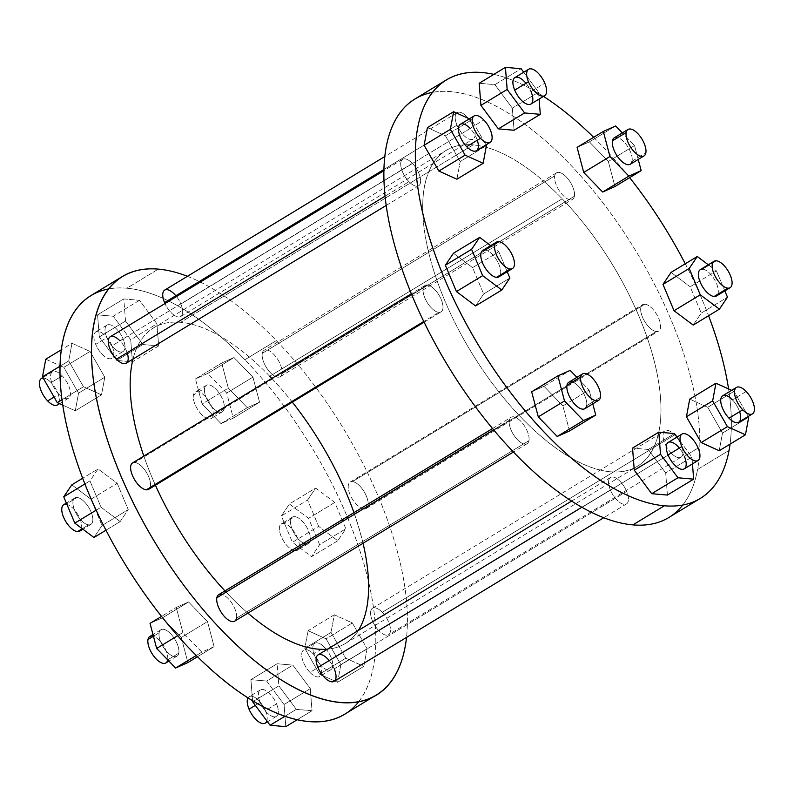 <?xml version="1.0" encoding="UTF-8"?>
<svg xmlns="http://www.w3.org/2000/svg" width="794" height="794" viewBox="0 0 794 794"><rect width="100%" height="100%" fill="white"/><g stroke="black" fill="none" stroke-linecap="round" stroke-linejoin="round"><path stroke-width="0.6" stroke-dasharray="3.97 2.98" d="M700.318 269.613A15.463 6.957 -121.2 0 1 702.591 269.146L716.357 260.789L702.591 269.146A15.463 6.957 -121.2 0 1 715.483 281.364A15.463 6.957 -121.2 0 1 716.357 296.043M716.406 270.863L724.833 290.902L716.406 270.863L690.184 286.773L701.251 313.104L693.182 325.074L701.251 313.104L727.473 297.184L701.251 313.104L690.184 286.773L716.406 270.863L708.298 264.769L716.406 270.863M717.826 294.246A15.463 6.957 58.8 0 0 714.292 279.22A15.463 6.957 58.8 0 0 702.591 269.146M671.049 272.411L690.184 286.773L671.049 272.411M493.858 74.368A244.76 110.118 -121.2 0 1 543.473 96.421A244.76 110.118 58.8 0 0 493.858 74.368M593.644 137.322A244.76 110.118 -121.2 0 1 629.642 177.638A244.76 110.118 58.8 0 0 593.644 137.322M685.272 263.777A244.76 110.118 -121.2 0 1 708.585 315.724A244.76 110.118 58.8 0 0 685.272 263.777M728.574 388.931A244.76 110.118 -121.2 0 1 730.053 444.134A244.76 110.118 58.8 0 0 728.574 388.931M707.742 407.282L689.708 399.134L707.742 407.282L733.974 391.363L731.671 390.33L733.974 391.363L707.742 407.282L722.5 433.067L707.742 407.282M719.215 450.714L722.5 433.067L748.732 417.158L722.5 433.067L719.215 450.714M648.251 449.473L632.55 448.084L648.251 449.473L674.483 433.554L648.251 449.473L665.69 472.966L648.251 449.473M667.426 495.069L665.69 472.966L691.921 457.046L677.084 437.057L691.921 457.046L665.69 472.966L667.426 495.069M543.969 386.311L531.662 391.789L543.969 386.311L570.191 370.391L543.969 386.311L562.896 405.903L543.969 386.311M569.526 430.973L562.896 405.903L589.128 389.993L576.901 377.339L589.128 389.993L562.896 405.903L569.526 430.973M472.569 267.628L453.434 253.266L472.569 267.628L498.801 251.718L490.692 245.624L498.801 251.718L472.569 267.628L483.635 293.959L472.569 267.628M475.566 305.928L483.635 293.959L509.867 278.039L483.635 293.959L475.566 305.928M460.183 161.569L445.434 135.774L427.4 127.626L445.434 135.774L460.183 161.569L486.414 145.649L460.183 161.569L456.907 179.206L460.183 161.569M514.065 130.256L512.338 108.143L494.9 84.65L479.189 83.271L494.9 84.65L521.122 68.731L494.9 84.65L512.338 108.143L514.065 130.256M614.953 186.55L608.333 161.48L589.396 141.878L577.099 147.366L589.396 141.878L615.628 125.968L589.396 141.878L608.333 161.48L614.953 186.55M414.855 99.022A244.76 110.118 -121.2 0 1 604.075 204.326A244.76 110.118 -121.2 0 1 697.579 469.472L729.061 450.377L697.579 469.472A244.76 110.118 -121.2 0 1 668.806 517.519M748.295 416.403L733.974 391.363L748.295 416.403M692.457 463.894L691.921 457.046L692.457 463.894M592.79 403.858L589.128 389.993L592.79 403.858M507.227 271.756L498.801 251.718L507.227 271.756M471.656 119.864L445.434 135.774L471.656 119.864L469.363 118.822L471.656 119.864L485.988 144.905L471.656 119.864M538.56 92.223L512.338 108.143L538.56 92.223L523.722 72.234L538.56 92.223L539.096 99.071L538.56 92.223M634.555 145.56L608.333 161.48L634.555 145.56L622.337 132.906L634.555 145.56L638.227 159.435L634.555 145.56M682.761 505.024A244.76 110.118 58.8 0 0 697.579 469.472A244.76 110.118 58.8 0 0 616.045 220.663A244.76 110.118 58.8 0 0 432.383 92.412M671.287 453.185A15.463 6.957 -121.2 0 1 663.149 433.842A15.463 6.957 -121.2 0 1 674.692 434.854A15.463 6.957 -121.2 0 1 682.83 454.198A15.463 6.957 -121.2 0 1 671.287 453.185L378.837 630.644A15.463 6.957 -121.2 0 1 372.515 608.264A15.463 6.957 -121.2 0 1 382.242 612.313L674.692 434.854A15.463 6.957 58.8 0 0 664.975 430.805A15.463 6.957 58.8 0 0 671.287 453.185A15.463 6.957 58.8 0 0 681.014 457.235A15.463 6.957 58.8 0 0 674.692 434.854L382.242 612.313A15.463 6.957 -121.2 0 1 388.554 634.704A15.463 6.957 -121.2 0 1 378.837 630.644L671.287 453.185M644.887 304.162A15.463 6.957 -121.2 0 1 658.802 318.563A15.463 6.957 -121.2 0 1 656.39 331.525A15.463 6.957 -121.2 0 1 642.475 317.124A15.463 6.957 -121.2 0 1 644.887 304.162L352.437 481.621A15.463 6.957 -121.2 0 1 365.329 493.838A15.463 6.957 -121.2 0 1 366.203 508.517A15.463 6.957 -121.2 0 1 363.94 508.984L656.39 331.525A15.463 6.957 58.8 0 0 658.663 331.058A15.463 6.957 58.8 0 0 657.779 316.379A15.463 6.957 58.8 0 0 644.887 304.162A15.463 6.957 58.8 0 0 642.624 304.628A15.463 6.957 58.8 0 0 643.497 319.307A15.463 6.957 58.8 0 0 656.39 331.525L363.94 508.984A15.463 6.957 -121.2 0 1 351.047 496.766A15.463 6.957 -121.2 0 1 350.164 482.087A15.463 6.957 -121.2 0 1 352.437 481.621L644.887 304.162M269.732 376.247A184.645 83.072 58.8 0 0 180.695 322.324A184.645 83.072 58.8 0 0 132.975 359.116A184.645 83.072 -121.2 0 1 153.589 327.872A184.645 83.072 -121.2 0 1 180.695 322.324L473.145 144.865A184.645 83.072 -121.2 0 1 562.182 198.788A184.645 83.072 -121.2 0 1 650.058 454.069A184.645 83.072 -121.2 0 1 465.463 342.283A184.645 83.072 -121.2 0 1 473.145 144.865L180.695 322.324A184.645 83.072 -121.2 0 1 269.732 376.247L562.182 198.788A184.645 83.072 58.8 0 0 473.145 144.865A184.645 83.072 58.8 0 0 446.049 150.413A184.645 83.072 58.8 0 0 470.812 351.365A184.645 83.072 58.8 0 0 637.622 466.128A184.645 83.072 58.8 0 0 562.182 198.788L269.732 376.247A184.645 83.072 -121.2 0 1 345.172 643.587A184.645 83.072 -121.2 0 1 327.515 649.174A184.645 83.072 58.8 0 0 358.283 630.505M318.037 654.921A15.463 6.957 -121.2 0 1 334.224 668.856L626.674 491.397A15.463 6.957 58.8 0 0 610.497 477.462A15.463 6.957 58.8 0 0 610.348 489.958L581.923 507.207L610.348 489.958A15.463 6.957 -121.2 0 1 612.76 476.996A15.463 6.957 -121.2 0 1 626.674 491.397A15.463 6.957 -121.2 0 1 624.263 504.359A15.463 6.957 -121.2 0 1 610.348 489.958A15.463 6.957 58.8 0 0 626.535 503.892A15.463 6.957 58.8 0 0 626.674 491.397L334.224 668.856A15.463 6.957 -121.2 0 1 334.076 681.361M218.648 594.726A15.463 6.957 -121.2 0 1 230.597 601.376A15.463 6.957 -121.2 0 1 236.503 618.129L528.953 440.66A15.463 6.957 58.8 0 0 523.048 423.917A15.463 6.957 58.8 0 0 511.098 417.267A15.463 6.957 58.8 0 0 509.282 420.304L493.64 429.792L509.282 420.304A15.463 6.957 -121.2 0 1 520.824 421.316A15.463 6.957 -121.2 0 1 528.953 440.66A15.463 6.957 -121.2 0 1 517.41 439.648A15.463 6.957 -121.2 0 1 509.282 420.304A15.463 6.957 58.8 0 0 515.187 437.047A15.463 6.957 58.8 0 0 527.137 443.697A15.463 6.957 58.8 0 0 528.953 440.66L236.503 618.129A15.463 6.957 -121.2 0 1 234.687 621.156M427.281 285.016A15.463 6.957 -121.2 0 1 441.186 299.417A15.463 6.957 -121.2 0 1 438.784 312.379A15.463 6.957 -121.2 0 1 424.869 297.978A15.463 6.957 -121.2 0 1 427.281 285.016A15.463 6.957 58.8 0 0 425.008 285.483A15.463 6.957 58.8 0 0 425.882 300.162A15.463 6.957 58.8 0 0 438.784 312.379L423.758 321.491L438.784 312.379A15.463 6.957 58.8 0 0 441.047 311.913A15.463 6.957 58.8 0 0 440.174 297.234A15.463 6.957 58.8 0 0 427.281 285.016L134.831 462.475L427.281 285.016M412.384 163.356A15.463 6.957 -121.2 0 1 420.512 182.699A15.463 6.957 -121.2 0 1 408.97 181.687A15.463 6.957 -121.2 0 1 400.841 162.333A15.463 6.957 -121.2 0 1 412.384 163.356A15.463 6.957 58.8 0 0 402.657 159.296A15.463 6.957 58.8 0 0 408.97 181.687L384.971 196.247L408.97 181.687A15.463 6.957 58.8 0 0 418.696 185.736A15.463 6.957 58.8 0 0 412.384 163.356L119.934 340.815L412.384 163.356M473.313 126.574A15.463 6.957 -121.2 0 1 470.902 139.536A15.463 6.957 -121.2 0 1 456.997 125.144A15.463 6.957 -121.2 0 1 459.408 112.182A15.463 6.957 -121.2 0 1 473.313 126.574A15.463 6.957 58.8 0 0 457.136 112.639A15.463 6.957 58.8 0 0 456.997 125.144L383.83 169.539L456.997 125.144A15.463 6.957 58.8 0 0 473.174 139.079A15.463 6.957 58.8 0 0 473.313 126.574L180.863 304.042L473.313 126.574M574.39 196.237A15.463 6.957 -121.2 0 1 562.847 195.225A15.463 6.957 -121.2 0 1 554.718 175.871A15.463 6.957 -121.2 0 1 566.251 176.893A15.463 6.957 -121.2 0 1 574.39 196.237A15.463 6.957 58.8 0 0 568.484 179.494A15.463 6.957 58.8 0 0 556.534 172.844A15.463 6.957 58.8 0 0 554.718 175.871L262.268 353.34A15.463 6.957 -121.2 0 1 264.084 350.303A15.463 6.957 -121.2 0 1 276.034 356.953A15.463 6.957 -121.2 0 1 281.939 373.696L574.39 196.237L281.939 373.696A15.463 6.957 -121.2 0 1 280.123 376.733A15.463 6.957 -121.2 0 1 268.173 370.083A15.463 6.957 -121.2 0 1 262.268 353.34L554.718 175.871A15.463 6.957 58.8 0 0 560.624 192.624A15.463 6.957 58.8 0 0 572.573 199.274A15.463 6.957 58.8 0 0 574.39 196.237M739.611 411.729A15.463 6.957 58.8 0 0 732.396 399.839A15.463 6.957 -121.2 0 1 738.708 422.219M668.191 442.447A15.463 6.957 -121.2 0 1 684.378 456.381L698.144 448.024L684.378 456.381A15.463 6.957 58.8 0 0 679.346 448.094M568.802 382.251A15.463 6.957 -121.2 0 1 580.751 388.901A15.463 6.957 -121.2 0 1 586.657 405.655L600.423 397.298L586.657 405.655A15.463 6.957 58.8 0 0 582.766 391.859A15.463 6.957 58.8 0 0 572.335 382.043M500.21 275.101A15.463 6.957 58.8 0 0 496.677 260.075A15.463 6.957 58.8 0 0 484.985 250.001L498.751 241.644L484.985 250.001A15.463 6.957 -121.2 0 1 497.878 262.219A15.463 6.957 -121.2 0 1 498.751 276.898M477.293 140.22A15.463 6.957 58.8 0 0 470.088 128.34L483.854 119.983L470.088 128.34A15.463 6.957 -121.2 0 1 476.4 150.721M514.84 77.633A15.463 6.957 -121.2 0 1 531.017 91.558A15.463 6.957 58.8 0 0 525.985 83.271M614.238 137.828A15.463 6.957 -121.2 0 1 626.188 144.478A15.463 6.957 -121.2 0 1 632.093 161.222A15.463 6.957 58.8 0 0 628.203 147.436A15.463 6.957 58.8 0 0 617.762 137.61M247.936 613.127A184.645 83.072 -121.2 0 1 224.95 590.905A184.645 83.072 58.8 0 0 247.936 613.127M155.425 485.233A184.645 83.072 -121.2 0 1 143.843 456.093A184.645 83.072 58.8 0 0 155.425 485.233M132.558 462.942A15.463 6.957 -121.2 0 1 134.831 462.475A15.463 6.957 -121.2 0 1 147.724 474.693A15.463 6.957 -121.2 0 1 148.597 489.372M110.207 336.765A15.463 6.957 -121.2 0 1 119.934 340.815A15.463 6.957 -121.2 0 1 126.246 363.195M164.686 290.108A15.463 6.957 -121.2 0 1 180.863 304.042A15.463 6.957 -121.2 0 1 180.724 316.538A15.463 6.957 -121.2 0 1 164.953 303.536A15.463 6.957 58.8 0 0 178.729 317.014A15.463 6.957 58.8 0 0 180.863 304.042A15.463 6.957 58.8 0 0 175.831 295.755M746.171 391.482L732.396 399.839L746.171 391.482M722.669 395.789A15.463 6.957 -121.2 0 1 732.396 399.839M684.378 456.381A15.463 6.957 -121.2 0 1 684.23 468.877M586.657 405.655A15.463 6.957 -121.2 0 1 584.841 408.682M482.712 250.467A15.463 6.957 -121.2 0 1 484.985 250.001M460.361 124.291A15.463 6.957 -121.2 0 1 470.088 128.34M531.017 91.558L544.793 83.211L531.017 91.558A15.463 6.957 -121.2 0 1 530.878 104.064M632.093 161.222L645.859 152.865L632.093 161.222A15.463 6.957 -121.2 0 1 630.277 164.259M187.424 276.312A244.76 110.118 -121.2 0 1 276.362 340.606A244.76 110.118 -121.2 0 1 406.528 637.393A244.76 110.118 58.8 0 0 276.362 340.606A244.76 110.118 58.8 0 0 187.424 276.312M382.242 612.313A15.463 6.957 58.8 0 0 370.699 611.301A15.463 6.957 58.8 0 0 378.837 630.644A15.463 6.957 58.8 0 0 390.38 631.667A15.463 6.957 58.8 0 0 382.242 612.313M363.94 508.984A15.463 6.957 58.8 0 0 366.352 496.022A15.463 6.957 58.8 0 0 352.437 481.621A15.463 6.957 58.8 0 0 350.025 494.583A15.463 6.957 58.8 0 0 363.94 508.984M363.047 543.265A184.645 83.072 58.8 0 0 353.955 512.616M292.331 402.161A184.645 83.072 58.8 0 0 271.826 378.43M334.224 668.856A15.463 6.957 58.8 0 0 329.192 660.568M236.503 618.129A15.463 6.957 58.8 0 0 232.612 604.333A15.463 6.957 58.8 0 0 222.181 594.517M150.056 487.576A15.463 6.957 58.8 0 0 146.523 472.549A15.463 6.957 58.8 0 0 134.831 462.475M127.139 352.705A15.463 6.957 58.8 0 0 119.934 340.815M262.268 353.34A15.463 6.957 58.8 0 0 270.397 372.684A15.463 6.957 58.8 0 0 281.939 373.696A15.463 6.957 58.8 0 0 273.801 354.352A15.463 6.957 58.8 0 0 262.268 353.34M90.933 295.576A244.76 110.118 -121.2 0 1 126.851 288.222L158.324 269.116L126.851 288.222A244.76 110.118 -121.2 0 1 244.889 359.702L276.362 340.606L244.889 359.702A244.76 110.118 -121.2 0 1 344.884 714.084M358.838 701.588A244.76 110.118 58.8 0 0 244.889 359.702A244.76 110.118 58.8 0 0 126.851 288.222A244.76 110.118 58.8 0 0 108.46 288.976M221.695 363.027L234.002 357.538L252.929 377.14L259.559 402.211L247.252 407.689L228.325 388.097L221.695 363.027L195.463 378.937L207.77 373.458L234.002 357.538L221.695 363.027L228.325 388.097L202.093 404.007L195.463 378.937L221.695 363.027M125.521 321.034L123.795 298.931L139.496 300.311L156.934 323.803L158.671 345.916L142.96 344.527L125.521 321.034L99.3 336.954L97.563 314.841L123.795 298.931L125.521 321.034L142.96 344.527L116.738 360.446L99.3 336.954L125.521 321.034M83.469 386.718L68.721 360.933L71.996 343.286L90.03 351.434L104.788 377.229L101.503 394.866L83.469 386.718L61.882 399.819L83.469 386.718L101.503 394.866L75.281 410.786L62.637 405.069L75.281 410.786L101.503 394.866L104.788 377.229L78.556 393.139L75.281 410.786L78.556 393.139L104.788 377.229L90.03 351.434L63.798 367.354L78.556 393.139L63.798 367.354L90.03 351.434L71.996 343.286L61.168 349.866L71.996 343.286L68.721 360.933L83.469 386.718M120.172 521.589L101.037 507.227L89.97 480.896L98.039 468.926L117.175 483.288L128.241 509.619L120.172 521.589L105.939 530.223L120.172 521.589L128.241 509.619L102.009 525.539L93.94 537.498L102.009 525.539L128.241 509.619L117.175 483.288L90.943 499.208L102.009 525.539L90.943 499.208L117.175 483.288L98.039 468.926L82.626 478.276L98.039 468.926L89.97 480.896L84.849 484.003L89.97 480.896L101.037 507.227L120.172 521.589M214.122 646.634L201.815 652.122L182.888 632.52L176.258 607.45L188.565 601.971L207.492 621.563L214.122 646.634L197.577 656.678L214.122 646.634L207.492 621.563L181.27 637.483L187.89 662.553L181.27 637.483L207.492 621.563L188.565 601.971L162.333 617.891L181.27 637.483L162.333 617.891L188.565 601.971L176.258 607.45L161.569 616.362L176.258 607.45L182.888 632.52L177.727 635.657L182.888 632.52L201.815 652.122L214.122 646.634M310.295 688.616L312.022 710.729L296.321 709.35L278.883 685.857L277.146 663.744L292.857 665.134L310.295 688.616L284.063 704.536L285.79 726.649L284.063 704.536L310.295 688.616L292.857 665.134L266.625 681.044L284.063 704.536L266.625 681.044L292.857 665.134L277.146 663.744L250.924 679.664L266.625 681.044L250.924 679.664L277.146 663.744L278.883 685.857L253.594 701.201L278.883 685.857L296.321 709.35L285.096 716.158L296.321 709.35L312.022 710.729L310.295 688.616M367.096 648.728L363.821 666.374L345.787 658.226L331.029 632.431L334.314 614.794L352.347 622.943L367.096 648.728L340.874 664.647L337.589 682.284L363.821 666.374L367.096 648.728L352.347 622.943L326.116 638.862L340.874 664.647L367.096 648.728M307.576 500.041L315.645 488.072L334.78 502.433L345.847 528.764L337.778 540.734L318.642 526.372L307.576 500.041L281.354 515.961L289.413 503.992L315.645 488.072L307.576 500.041L318.642 526.372L292.42 542.282L281.354 515.961L307.576 500.041M247.252 407.689L221.02 423.609L202.093 404.007L228.325 388.097L247.252 407.689L259.559 402.211L233.327 418.13L221.02 423.609L247.252 407.689M252.929 377.14L226.697 393.05L233.327 418.13L259.559 402.211L252.929 377.14L234.002 357.538L207.77 373.458L226.697 393.05L252.929 377.14M158.671 345.916L132.439 361.826L116.738 360.446L142.96 344.527L158.671 345.916L156.934 323.803L130.702 339.723L132.439 361.826L158.671 345.916M139.496 300.311L113.264 316.23L130.702 339.723L156.934 323.803L139.496 300.311L123.795 298.931L97.563 314.841L113.264 316.23L139.496 300.311M59.897 366.282L68.721 360.933L59.897 366.282M45.764 359.206L63.798 367.354L45.764 359.206M96.114 510.214L101.037 507.227L96.114 510.214M71.807 484.846L90.943 499.208L71.807 484.846M196.336 655.447L201.815 652.122L196.336 655.447M150.026 623.369L162.333 617.891L150.026 623.369M297.363 719.632L312.022 710.729L297.363 719.632M252.561 700.586L250.924 679.664L252.561 700.586M334.314 614.794L308.082 630.704L326.116 638.862L352.347 622.943L334.314 614.794L331.029 632.431L304.797 648.351L308.082 630.704L334.314 614.794M345.787 658.226L319.555 674.136L304.797 648.351L331.029 632.431L345.787 658.226L363.821 666.374L337.589 682.284L319.555 674.136L345.787 658.226M337.778 540.734L311.556 556.644L292.42 542.282L318.642 526.372L337.778 540.734L345.847 528.764L319.615 544.684L311.556 556.644L337.778 540.734M334.78 502.433L308.548 518.353L319.615 544.684L345.847 528.764L334.78 502.433L315.645 488.072L289.413 503.992L308.548 518.353L334.78 502.433M226.697 393.05L207.77 373.458L195.463 378.937L202.093 404.007L221.02 423.609L233.327 418.13L226.697 393.05M204.564 388.345A15.463 6.957 -121.2 0 1 216.097 389.368A15.463 6.957 -121.2 0 1 224.236 408.712A15.463 6.957 -121.2 0 1 212.693 407.699A15.463 6.957 -121.2 0 1 204.564 388.345L193.408 395.114A15.463 6.957 -121.2 0 1 195.235 392.077A15.463 6.957 -121.2 0 1 207.184 398.727A15.463 6.957 -121.2 0 1 213.09 415.48L224.236 408.712A15.463 6.957 58.8 0 0 218.33 391.968A15.463 6.957 58.8 0 0 206.38 385.318A15.463 6.957 58.8 0 0 204.564 388.345A15.463 6.957 58.8 0 0 210.47 405.099A15.463 6.957 58.8 0 0 222.419 411.749A15.463 6.957 58.8 0 0 224.236 408.712L213.09 415.48A15.463 6.957 -121.2 0 1 211.273 418.507A15.463 6.957 -121.2 0 1 199.314 411.858A15.463 6.957 -121.2 0 1 193.408 395.114L204.564 388.345M113.264 316.23L97.563 314.841L99.3 336.954L116.738 360.446L132.439 361.826L130.702 339.723L113.264 316.23M106.843 337.619A15.463 6.957 -121.2 0 1 109.254 324.657A15.463 6.957 -121.2 0 1 123.159 339.058A15.463 6.957 -121.2 0 1 120.748 352.02A15.463 6.957 -121.2 0 1 106.843 337.619L95.697 344.388A15.463 6.957 -121.2 0 1 95.836 331.882A15.463 6.957 -121.2 0 1 112.014 345.817L123.159 339.058A15.463 6.957 58.8 0 0 106.982 325.123A15.463 6.957 58.8 0 0 106.843 337.619A15.463 6.957 58.8 0 0 123.02 351.553A15.463 6.957 58.8 0 0 123.159 339.058L112.014 345.817A15.463 6.957 -121.2 0 1 111.875 358.312A15.463 6.957 -121.2 0 1 95.697 344.388L106.843 337.619M58.816 394.161A15.463 6.957 -121.2 0 1 50.687 374.808A15.463 6.957 -121.2 0 1 62.23 375.83A15.463 6.957 -121.2 0 1 70.358 395.174A15.463 6.957 -121.2 0 1 58.816 394.161L54.052 397.05L58.816 394.161A15.463 6.957 58.8 0 0 68.542 398.211A15.463 6.957 58.8 0 0 62.23 375.83A15.463 6.957 58.8 0 0 52.503 371.781A15.463 6.957 58.8 0 0 58.816 394.161M88.62 524.854A15.463 6.957 -121.2 0 1 74.715 510.453A15.463 6.957 -121.2 0 1 77.127 497.491A15.463 6.957 -121.2 0 1 91.032 511.892A15.463 6.957 -121.2 0 1 88.62 524.854L82.248 528.725L88.62 524.854A15.463 6.957 58.8 0 0 90.893 524.387A15.463 6.957 58.8 0 0 90.02 509.708A15.463 6.957 58.8 0 0 77.127 497.491A15.463 6.957 58.8 0 0 74.854 497.957A15.463 6.957 58.8 0 0 75.728 512.636A15.463 6.957 58.8 0 0 88.62 524.854M149.798 636.51A15.463 6.957 -121.2 0 1 161.748 643.16A15.463 6.957 -121.2 0 1 167.653 659.903L178.799 653.144A15.463 6.957 58.8 0 0 172.893 636.391A15.463 6.957 58.8 0 0 160.944 629.741A15.463 6.957 58.8 0 0 159.128 632.778L153.431 636.232L159.128 632.778A15.463 6.957 58.8 0 0 165.033 649.522A15.463 6.957 58.8 0 0 176.983 656.172A15.463 6.957 58.8 0 0 178.799 653.144A15.463 6.957 -121.2 0 1 167.256 652.122A15.463 6.957 -121.2 0 1 159.128 632.778A15.463 6.957 -121.2 0 1 170.67 633.791A15.463 6.957 -121.2 0 1 178.799 653.144L167.653 659.903A15.463 6.957 -121.2 0 1 165.837 662.94M266.853 720.902A15.463 6.957 58.8 0 0 265.375 710.64A15.463 6.957 58.8 0 0 256.234 698.373A15.463 6.957 58.8 0 0 248.085 697.807A15.463 6.957 -121.2 0 1 249.187 696.705A15.463 6.957 -121.2 0 1 265.375 710.64L276.52 703.871A15.463 6.957 58.8 0 0 260.333 689.936A15.463 6.957 58.8 0 0 260.194 702.442L255.331 705.39L260.194 702.442A15.463 6.957 58.8 0 0 276.381 716.367A15.463 6.957 58.8 0 0 276.52 703.871A15.463 6.957 -121.2 0 1 274.109 716.833A15.463 6.957 -121.2 0 1 260.194 702.442A15.463 6.957 -121.2 0 1 262.606 689.47A15.463 6.957 -121.2 0 1 276.52 703.871L265.375 710.64A15.463 6.957 -121.2 0 1 265.226 723.136M337.589 682.284L340.874 664.647L326.116 638.862L308.082 630.704L304.797 648.351L319.555 674.136L337.589 682.284M324.538 647.328A15.463 6.957 -121.2 0 1 332.676 666.682A15.463 6.957 -121.2 0 1 321.133 665.66A15.463 6.957 -121.2 0 1 312.995 646.316A15.463 6.957 -121.2 0 1 324.538 647.328L313.392 654.097A15.463 6.957 -121.2 0 1 319.704 676.478A15.463 6.957 -121.2 0 1 309.988 672.429L321.133 665.66A15.463 6.957 58.8 0 0 330.86 669.709A15.463 6.957 58.8 0 0 324.538 647.328A15.463 6.957 58.8 0 0 314.821 643.279A15.463 6.957 58.8 0 0 321.133 665.66L309.988 672.429A15.463 6.957 -121.2 0 1 303.665 650.048A15.463 6.957 -121.2 0 1 313.392 654.097L324.538 647.328M319.615 544.684L308.548 518.353L289.413 503.992L281.354 515.961L292.42 542.282L311.556 556.644L319.615 544.684M294.733 516.636A15.463 6.957 -121.2 0 1 308.648 531.037A15.463 6.957 -121.2 0 1 306.236 543.999A15.463 6.957 -121.2 0 1 292.321 529.598A15.463 6.957 -121.2 0 1 294.733 516.636L283.587 523.405A15.463 6.957 -121.2 0 1 296.48 535.622A15.463 6.957 -121.2 0 1 297.353 550.302A15.463 6.957 -121.2 0 1 295.09 550.768L306.236 543.999A15.463 6.957 58.8 0 0 308.509 543.533A15.463 6.957 58.8 0 0 307.625 528.854A15.463 6.957 58.8 0 0 294.733 516.636A15.463 6.957 58.8 0 0 292.46 517.102A15.463 6.957 58.8 0 0 293.343 531.781A15.463 6.957 58.8 0 0 306.236 543.999L295.09 550.768A15.463 6.957 -121.2 0 1 282.198 538.55A15.463 6.957 -121.2 0 1 281.314 523.871A15.463 6.957 -121.2 0 1 283.587 523.405L294.733 516.636M41.357 378.539A15.463 6.957 -121.2 0 1 51.084 382.589L62.23 375.83L51.084 382.589A15.463 6.957 -121.2 0 1 57.396 404.97M63.709 504.726A15.463 6.957 -121.2 0 1 65.971 504.259L77.127 497.491L65.971 504.259A15.463 6.957 -121.2 0 1 78.874 516.477A15.463 6.957 -121.2 0 1 79.747 531.156M213.09 415.48A15.463 6.957 58.8 0 0 204.951 396.127A15.463 6.957 58.8 0 0 193.408 395.114A15.463 6.957 58.8 0 0 201.547 414.458A15.463 6.957 58.8 0 0 213.09 415.48M112.014 345.817A15.463 6.957 58.8 0 0 98.099 331.416A15.463 6.957 58.8 0 0 95.697 344.388A15.463 6.957 58.8 0 0 109.602 358.779A15.463 6.957 58.8 0 0 112.014 345.817M58.786 403.332A15.463 6.957 58.8 0 0 51.084 382.589A15.463 6.957 58.8 0 0 43.184 378.063M81.206 529.36A15.463 6.957 58.8 0 0 77.673 514.333A15.463 6.957 58.8 0 0 65.971 504.259M167.653 659.903A15.463 6.957 58.8 0 0 163.763 646.118A15.463 6.957 58.8 0 0 153.321 636.302M309.988 672.429A15.463 6.957 58.8 0 0 321.52 673.441A15.463 6.957 58.8 0 0 313.392 654.097A15.463 6.957 58.8 0 0 301.849 653.085A15.463 6.957 58.8 0 0 309.988 672.429M295.09 550.768A15.463 6.957 58.8 0 0 297.502 537.796A15.463 6.957 58.8 0 0 283.587 523.405A15.463 6.957 58.8 0 0 281.175 536.367A15.463 6.957 58.8 0 0 295.09 550.768M372.515 608.264L664.975 430.805M681.014 457.235L388.554 634.704M366.203 508.517L658.663 331.058M350.164 482.087L642.624 304.628M345.172 643.587L637.622 466.128M153.589 327.872L446.049 150.413M626.535 503.892L603.797 517.688M571.67 501.024L610.497 477.462M527.137 443.697L513.49 451.975M492.578 428.512L511.098 417.267M425.008 285.483L411.332 293.78M424.105 322.195L441.047 311.913M402.657 159.296L383.8 170.74M386.122 205.497L418.696 185.736M457.136 112.639L384.683 156.607M180.724 316.538L473.174 139.079M556.534 172.844L264.084 350.303M280.123 376.733L572.573 199.274M206.38 385.318L195.235 392.077M222.419 411.749L211.273 418.507M106.982 325.123L95.836 331.882M123.02 351.553L111.875 358.312M52.503 371.781L42.916 377.597M68.542 398.211L59.54 403.67M74.854 497.957L66.378 503.098M90.893 524.387L82.923 529.231M176.983 656.172L168.884 661.094M160.944 629.741L152.994 634.565M276.381 716.367L267.489 721.766M260.333 689.936L249.187 696.705M330.86 669.709L319.704 676.478M314.821 643.279L303.665 650.048M308.509 543.533L297.353 550.302M292.46 517.102L281.314 523.871"/><path stroke-width="1.19" d="M716.357 260.789A15.463 6.957 -121.2 0 1 730.272 275.19A15.463 6.957 -121.2 0 1 727.86 288.153A15.463 6.957 -121.2 0 1 713.955 273.751A15.463 6.957 -121.2 0 1 716.357 260.789A15.463 6.957 58.8 0 0 714.094 261.256A15.463 6.957 58.8 0 0 714.967 275.935A15.463 6.957 58.8 0 0 727.86 288.153A15.463 6.957 58.8 0 0 730.133 287.686A15.463 6.957 58.8 0 0 729.259 273.007A15.463 6.957 58.8 0 0 716.357 260.789M730.133 287.686L716.357 296.043A15.463 6.957 -121.2 0 1 714.094 296.509L727.86 288.153L714.094 296.509A15.463 6.957 -121.2 0 1 701.201 284.292A15.463 6.957 -121.2 0 1 700.318 269.613L714.094 261.256M727.473 297.184L719.414 309.154L700.278 294.792L689.212 268.461L697.271 256.502L708.298 264.769L697.271 256.502L671.049 272.411L697.271 256.502L689.212 268.461L662.98 284.381L671.049 272.411L662.98 284.381L689.212 268.461L700.278 294.792L674.046 310.712L662.98 284.381L674.046 310.712L700.278 294.792L719.414 309.154L727.473 297.184L724.833 290.902L727.473 297.184M702.591 269.146A15.463 6.957 58.8 0 0 700.179 282.108A15.463 6.957 58.8 0 0 714.094 296.509A15.463 6.957 58.8 0 0 717.826 294.246M693.182 325.074L719.414 309.154L693.182 325.074L674.046 310.712L693.182 325.074M729.061 450.377A244.76 110.118 -121.2 0 1 664.36 505.778A244.76 110.118 -121.2 0 1 440.253 268.372A244.76 110.118 -121.2 0 1 493.858 74.368A244.76 110.118 58.8 0 0 446.327 79.916A244.76 110.118 58.8 0 0 460.202 312.34A244.76 110.118 58.8 0 0 664.36 505.778A244.76 110.118 58.8 0 0 700.288 498.424A244.76 110.118 58.8 0 0 729.061 450.377A244.76 110.118 58.8 0 0 730.053 444.134A244.76 110.118 -121.2 0 1 729.061 450.377M543.473 96.421A244.76 110.118 -121.2 0 1 593.644 137.322A244.76 110.118 58.8 0 0 543.473 96.421M629.642 177.638A244.76 110.118 -121.2 0 1 685.272 263.777A244.76 110.118 58.8 0 0 629.642 177.638M708.585 315.724A244.76 110.118 -121.2 0 1 728.574 388.931A244.76 110.118 58.8 0 0 708.585 315.724M686.433 416.771L701.181 442.566L719.215 450.714L745.447 434.794L748.732 417.158L748.295 416.403L748.732 417.158L745.447 434.794L719.215 450.714L701.181 442.566L686.433 416.771L712.655 400.861L727.413 426.646L701.181 442.566L727.413 426.646L745.447 434.794L727.413 426.646L712.655 400.861L686.433 416.771L689.708 399.134L686.433 416.771M632.55 448.084L634.277 470.197L651.715 493.689L667.426 495.069L693.648 479.159L692.457 463.894L693.648 479.159L667.426 495.069L651.715 493.689L677.947 477.77L693.648 479.159L677.947 477.77L651.715 493.689L634.277 470.197L632.55 448.084L658.782 432.174L660.509 454.277L634.277 470.197L660.509 454.277L677.947 477.77L660.509 454.277L658.782 432.174L632.55 448.084M557.219 436.462L569.526 430.973L595.748 415.064L592.79 403.858L595.748 415.064L569.526 430.973L557.219 436.462L583.441 420.542L595.748 415.064L583.441 420.542L557.219 436.462L538.282 416.86L557.219 436.462M531.662 391.789L538.282 416.86L564.514 400.95L583.441 420.542L564.514 400.95L538.282 416.86L531.662 391.789L557.884 375.87L531.662 391.789M456.441 291.567L475.566 305.928L501.798 290.009L509.867 278.039L507.227 271.756L509.867 278.039L501.798 290.009L475.566 305.928L456.441 291.567L482.663 275.647L501.798 290.009L482.663 275.647L456.441 291.567L445.365 265.236L456.441 291.567M453.434 253.266L445.365 265.236L471.596 249.316L482.663 275.647L471.596 249.316L445.365 265.236L453.434 253.266L479.665 237.356L453.434 253.266M438.874 171.057L456.907 179.206L483.139 163.296L486.414 145.649L485.988 144.905L486.414 145.649L483.139 163.296L456.907 179.206L438.874 171.057L465.105 155.138L483.139 163.296L465.105 155.138L438.874 171.057L424.115 145.272L438.874 171.057M427.4 127.626L424.115 145.272L450.347 129.353L465.105 155.138L450.347 129.353L424.115 145.272L427.4 127.626L453.622 111.716L450.347 129.353L453.622 111.716L427.4 127.626M498.364 128.866L514.065 130.256L540.297 114.336L539.096 99.071L540.297 114.336L514.065 130.256L498.364 128.866L524.596 112.956L540.297 114.336L524.596 112.956L498.364 128.866L480.926 105.384L498.364 128.866M479.189 83.271L480.926 105.384L507.158 89.464L524.596 112.956L507.158 89.464L480.926 105.384L479.189 83.271L505.421 67.351L507.158 89.464L505.421 67.351L479.189 83.271M602.656 192.029L614.953 186.55L641.185 170.631L638.227 159.435L641.185 170.631L614.953 186.55L602.656 192.029L628.878 176.109L641.185 170.631L628.878 176.109L602.656 192.029L583.719 172.437L602.656 192.029M577.099 147.366L583.719 172.437L609.951 156.517L628.878 176.109L609.951 156.517L583.719 172.437L577.099 147.366L603.321 131.447L609.951 156.517L603.321 131.447L577.099 147.366M700.288 498.424L668.806 517.519A244.76 110.118 -121.2 0 1 632.887 524.884L664.36 505.778L632.887 524.884A244.76 110.118 -121.2 0 1 428.73 331.445A244.76 110.118 -121.2 0 1 414.855 99.022L446.327 79.916M689.708 399.134L715.94 383.214L712.655 400.861L715.94 383.214L689.708 399.134M731.671 390.33L715.94 383.214L731.671 390.33M674.483 433.554L658.782 432.174L674.483 433.554L677.084 437.057L674.483 433.554M570.191 370.391L557.884 375.87L564.514 400.95L557.884 375.87L570.191 370.391L576.901 377.339L570.191 370.391M490.692 245.624L479.665 237.356L471.596 249.316L479.665 237.356L490.692 245.624M469.363 118.822L453.622 111.716L469.363 118.822M521.122 68.731L505.421 67.351L521.122 68.731L523.722 72.234L521.122 68.731M615.628 125.968L603.321 131.447L615.628 125.968L622.337 132.906L615.628 125.968M432.383 92.412A244.76 110.118 58.8 0 0 419.867 313.273A244.76 110.118 58.8 0 0 632.887 524.884A244.76 110.118 58.8 0 0 682.761 505.024M732.396 399.839A15.463 6.957 58.8 0 0 720.853 398.826A15.463 6.957 58.8 0 0 728.991 418.17A15.463 6.957 58.8 0 0 738.708 422.219A15.463 6.957 58.8 0 0 739.611 411.729M679.346 448.094A15.463 6.957 58.8 0 0 668.191 442.447A15.463 6.957 58.8 0 0 668.052 454.942A15.463 6.957 58.8 0 0 681.967 469.343A15.463 6.957 58.8 0 0 684.378 456.381M572.335 382.043A15.463 6.957 58.8 0 0 566.985 385.288A15.463 6.957 58.8 0 0 575.114 404.632A15.463 6.957 58.8 0 0 586.657 405.655M484.985 250.001A15.463 6.957 58.8 0 0 482.573 262.963A15.463 6.957 58.8 0 0 496.478 277.364A15.463 6.957 58.8 0 0 500.21 275.101M470.088 128.34A15.463 6.957 58.8 0 0 458.545 127.318A15.463 6.957 58.8 0 0 466.673 146.672A15.463 6.957 58.8 0 0 476.4 150.721A15.463 6.957 58.8 0 0 477.293 140.22M525.985 83.271A15.463 6.957 58.8 0 0 514.84 77.633A15.463 6.957 58.8 0 0 514.701 90.129A15.463 6.957 58.8 0 0 528.606 104.53A15.463 6.957 58.8 0 0 531.017 91.558M617.762 137.61A15.463 6.957 58.8 0 0 612.422 140.856A15.463 6.957 58.8 0 0 620.551 160.209A15.463 6.957 58.8 0 0 632.093 161.222M327.515 649.174A184.645 83.072 -121.2 0 1 247.936 613.127A184.645 83.072 58.8 0 0 327.515 649.174M224.95 590.905A184.645 83.072 -121.2 0 1 155.425 485.233A184.645 83.072 58.8 0 0 224.95 590.905M143.843 456.093A184.645 83.072 -121.2 0 1 132.975 359.116A184.645 83.072 58.8 0 0 143.843 456.093M603.797 517.688L334.076 681.361A15.463 6.957 -121.2 0 1 317.898 667.426L581.923 507.207L317.898 667.426A15.463 6.957 -121.2 0 1 318.037 654.921L571.67 501.024M513.49 451.975L234.687 621.156A15.463 6.957 -121.2 0 1 222.737 614.506A15.463 6.957 -121.2 0 1 216.831 597.763L493.64 429.792L216.831 597.763A15.463 6.957 -121.2 0 1 218.648 594.726L492.578 428.512M424.105 322.195L148.597 489.372A15.463 6.957 -121.2 0 1 146.324 489.838L423.758 321.491L146.324 489.838A15.463 6.957 -121.2 0 1 133.432 477.621A15.463 6.957 -121.2 0 1 132.558 462.942L411.332 293.78M386.122 205.497L126.246 363.195A15.463 6.957 -121.2 0 1 116.52 359.146L384.971 196.247L116.52 359.146A15.463 6.957 -121.2 0 1 110.207 336.765L383.8 170.74M175.831 295.755A15.463 6.957 58.8 0 0 164.686 290.108A15.463 6.957 58.8 0 0 164.547 302.603A15.463 6.957 58.8 0 0 164.953 303.536A15.463 6.957 -121.2 0 1 164.547 302.603L383.83 169.539L164.547 302.603A15.463 6.957 -121.2 0 1 164.686 290.108L384.683 156.607M752.484 413.863L738.708 422.219A15.463 6.957 -121.2 0 1 728.991 418.17L742.757 409.813A15.463 6.957 58.8 0 0 752.484 413.863A15.463 6.957 58.8 0 0 746.171 391.482A15.463 6.957 58.8 0 0 736.445 387.432A15.463 6.957 58.8 0 0 742.757 409.813L728.991 418.17A15.463 6.957 -121.2 0 1 722.669 395.789L736.445 387.432M698.005 460.52L684.23 468.877A15.463 6.957 -121.2 0 1 668.052 454.942L681.828 446.585A15.463 6.957 58.8 0 0 698.005 460.52A15.463 6.957 58.8 0 0 698.144 448.024A15.463 6.957 58.8 0 0 681.967 434.09A15.463 6.957 58.8 0 0 681.828 446.585L668.052 454.942A15.463 6.957 -121.2 0 1 668.191 442.447L681.967 434.09M598.607 400.325L584.841 408.682A15.463 6.957 -121.2 0 1 572.891 402.032A15.463 6.957 -121.2 0 1 566.985 385.288L580.751 376.932A15.463 6.957 58.8 0 0 586.657 393.675A15.463 6.957 58.8 0 0 598.607 400.325A15.463 6.957 58.8 0 0 600.423 397.298A15.463 6.957 58.8 0 0 594.517 380.544A15.463 6.957 58.8 0 0 582.568 373.895A15.463 6.957 58.8 0 0 580.751 376.932L566.985 385.288A15.463 6.957 -121.2 0 1 568.802 382.251L582.568 373.895M512.517 268.541L498.751 276.898A15.463 6.957 -121.2 0 1 496.478 277.364A15.463 6.957 -121.2 0 1 483.586 265.146A15.463 6.957 -121.2 0 1 482.712 250.467L496.478 242.11A15.463 6.957 58.8 0 0 497.362 256.79A15.463 6.957 58.8 0 0 510.254 269.007L496.478 277.364L510.254 269.007A15.463 6.957 58.8 0 0 512.517 268.541A15.463 6.957 58.8 0 0 511.644 253.862A15.463 6.957 58.8 0 0 498.751 241.644A15.463 6.957 58.8 0 0 496.478 242.11M490.166 142.364L476.4 150.721A15.463 6.957 -121.2 0 1 466.673 146.672A15.463 6.957 -121.2 0 1 460.361 124.291L474.127 115.934A15.463 6.957 58.8 0 0 480.449 138.315L466.673 146.672L480.449 138.315A15.463 6.957 58.8 0 0 490.166 142.364A15.463 6.957 58.8 0 0 483.854 119.983A15.463 6.957 58.8 0 0 474.127 115.934M544.644 95.707L530.878 104.064A15.463 6.957 -121.2 0 1 514.701 90.129A15.463 6.957 -121.2 0 1 514.84 77.633L528.606 69.276A15.463 6.957 58.8 0 0 528.467 81.772L514.701 90.129L528.467 81.772A15.463 6.957 58.8 0 0 544.644 95.707A15.463 6.957 58.8 0 0 544.793 83.211A15.463 6.957 58.8 0 0 528.606 69.276M644.043 155.902L630.277 164.259A15.463 6.957 -121.2 0 1 618.327 157.609A15.463 6.957 -121.2 0 1 612.422 140.856A15.463 6.957 -121.2 0 1 614.238 137.828L628.004 129.472A15.463 6.957 58.8 0 0 626.188 132.499L612.422 140.856L626.188 132.499A15.463 6.957 58.8 0 0 632.093 149.252A15.463 6.957 58.8 0 0 644.043 155.902A15.463 6.957 58.8 0 0 645.859 152.865A15.463 6.957 58.8 0 0 639.954 136.121A15.463 6.957 58.8 0 0 628.004 129.472M158.324 269.116A244.76 110.118 -121.2 0 1 187.424 276.312A244.76 110.118 58.8 0 0 158.324 269.116A244.76 110.118 58.8 0 0 122.405 276.481A244.76 110.118 58.8 0 0 155.247 542.858A244.76 110.118 58.8 0 0 376.356 694.978A244.76 110.118 58.8 0 0 406.528 637.393A244.76 110.118 -121.2 0 1 169.142 564.584A244.76 110.118 -121.2 0 1 158.324 269.116M358.283 630.505A184.645 83.072 58.8 0 0 363.047 543.265M353.955 512.616A184.645 83.072 58.8 0 0 292.331 402.161M271.826 378.43A184.645 83.072 58.8 0 0 269.732 376.247M329.192 660.568A15.463 6.957 58.8 0 0 318.037 654.921A15.463 6.957 58.8 0 0 317.898 667.426A15.463 6.957 58.8 0 0 331.813 681.818A15.463 6.957 58.8 0 0 334.224 668.856M222.181 594.517A15.463 6.957 58.8 0 0 216.831 597.763A15.463 6.957 58.8 0 0 224.96 617.107A15.463 6.957 58.8 0 0 236.503 618.129M134.831 462.475A15.463 6.957 58.8 0 0 132.419 475.437A15.463 6.957 58.8 0 0 146.324 489.838A15.463 6.957 58.8 0 0 150.056 487.576M119.934 340.815A15.463 6.957 58.8 0 0 108.391 339.802A15.463 6.957 58.8 0 0 116.52 359.146A15.463 6.957 58.8 0 0 126.246 363.195A15.463 6.957 58.8 0 0 127.139 352.705M746.171 391.482A15.463 6.957 -121.2 0 1 754.3 410.835A15.463 6.957 -121.2 0 1 742.757 409.813A15.463 6.957 -121.2 0 1 734.629 390.469A15.463 6.957 -121.2 0 1 746.171 391.482M698.144 448.024A15.463 6.957 -121.2 0 1 695.733 460.986A15.463 6.957 -121.2 0 1 681.828 446.585A15.463 6.957 -121.2 0 1 684.23 433.623A15.463 6.957 -121.2 0 1 698.144 448.024M600.423 397.298A15.463 6.957 -121.2 0 1 588.89 396.275A15.463 6.957 -121.2 0 1 580.751 376.932A15.463 6.957 -121.2 0 1 592.294 377.944A15.463 6.957 -121.2 0 1 600.423 397.298M510.254 269.007A15.463 6.957 -121.2 0 1 496.339 254.606A15.463 6.957 -121.2 0 1 498.751 241.644A15.463 6.957 -121.2 0 1 512.666 256.045A15.463 6.957 -121.2 0 1 510.254 269.007M480.449 138.315A15.463 6.957 -121.2 0 1 472.311 118.961A15.463 6.957 -121.2 0 1 483.854 119.983A15.463 6.957 -121.2 0 1 491.992 139.327A15.463 6.957 -121.2 0 1 480.449 138.315M528.467 81.772A15.463 6.957 -121.2 0 1 530.878 68.81A15.463 6.957 -121.2 0 1 544.793 83.211A15.463 6.957 -121.2 0 1 542.381 96.173A15.463 6.957 -121.2 0 1 528.467 81.772M626.188 132.499A15.463 6.957 -121.2 0 1 637.731 133.521A15.463 6.957 -121.2 0 1 645.859 152.865A15.463 6.957 -121.2 0 1 634.317 151.853A15.463 6.957 -121.2 0 1 626.188 132.499M376.356 694.978L344.884 714.084A244.76 110.118 -121.2 0 1 123.765 561.954A244.76 110.118 -121.2 0 1 90.933 295.576L122.405 276.481M108.46 288.976A244.76 110.118 58.8 0 0 123.765 561.954A244.76 110.118 58.8 0 0 358.838 701.588M61.882 399.819L57.247 402.637L42.489 376.842L59.897 366.282L42.489 376.842L45.764 359.206L61.168 349.866L45.764 359.206L42.489 376.842L57.247 402.637L61.882 399.819M62.637 405.069L57.247 402.637L62.637 405.069M105.939 530.223L93.94 537.498L74.805 523.137L96.114 510.214L74.805 523.137L63.738 496.816L71.807 484.846L82.626 478.276L71.807 484.846L63.738 496.816L84.849 484.003L63.738 496.816L74.805 523.137L93.94 537.498L105.939 530.223M197.577 656.678L187.89 662.553L175.583 668.032L196.336 655.447L175.583 668.032L156.656 648.44L150.026 623.369L161.569 616.362L150.026 623.369L156.656 648.44L177.727 635.657L156.656 648.44L175.583 668.032L187.89 662.553L197.577 656.678M285.79 726.649L297.363 719.632L285.79 726.649L270.089 725.269L252.651 701.777L252.561 700.586L252.651 701.777L253.594 701.201L252.651 701.777L270.089 725.269L285.096 716.158L270.089 725.269L285.79 726.649M59.54 403.67L57.396 404.97A15.463 6.957 -121.2 0 1 47.67 400.92L54.052 397.05L47.67 400.92A15.463 6.957 -121.2 0 1 41.357 378.539L42.916 377.597M82.923 529.231L79.747 531.156A15.463 6.957 -121.2 0 1 77.475 531.623L82.248 528.725L77.475 531.623A15.463 6.957 -121.2 0 1 64.582 519.405A15.463 6.957 -121.2 0 1 63.709 504.726L66.378 503.098M168.884 661.094L165.837 662.94A15.463 6.957 -121.2 0 1 153.887 656.291A15.463 6.957 -121.2 0 1 147.982 639.547L153.431 636.232L147.982 639.547A15.463 6.957 -121.2 0 1 149.798 636.51L152.994 634.565M267.489 721.766L265.226 723.136A15.463 6.957 -121.2 0 1 249.048 709.201L255.331 705.39L249.048 709.201A15.463 6.957 -121.2 0 1 248.085 697.807A15.463 6.957 58.8 0 0 249.048 709.201A15.463 6.957 58.8 0 0 258.953 722.004A15.463 6.957 58.8 0 0 266.853 720.902M43.184 378.063A15.463 6.957 58.8 0 0 39.7 386.202A15.463 6.957 58.8 0 0 47.67 400.92A15.463 6.957 58.8 0 0 58.786 403.332M65.971 504.259A15.463 6.957 58.8 0 0 63.57 517.222A15.463 6.957 58.8 0 0 77.475 531.623A15.463 6.957 58.8 0 0 81.206 529.36M153.321 636.302A15.463 6.957 58.8 0 0 147.982 639.547A15.463 6.957 58.8 0 0 156.11 658.891A15.463 6.957 58.8 0 0 167.653 659.903"/></g></svg>
